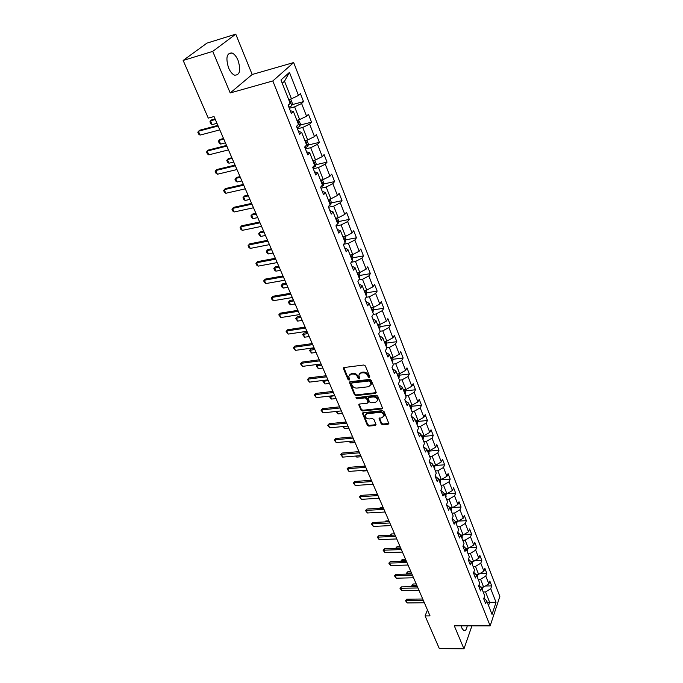 <?xml version="1.0" encoding="UTF-8"?>
<svg xmlns="http://www.w3.org/2000/svg" width="683" height="683" viewBox="0 0 683 683"><rect width="100%" height="100%" fill="white"/><g stroke="black" fill="none" stroke-linecap="round" stroke-linejoin="round"><path stroke-width="1.02" d="M369.349 377.682L369.827 376.871L365.337 365.909L363.808 365.004L344.121 367.522L343.464 368.692L348.04 379.517L349.09 380.141L349.594 379.697L348.731 376.273L351.053 374.25L352.684 374.053C354.878 373.985 356.492 374.933 357.525 376.888L358.114 378.297L359.173 378.911L359.685 378.467L358.831 375.061L361.196 372.995L362.835 372.79C365.055 372.73 366.677 373.678 367.71 375.65L368.291 377.059L369.349 377.682M461.273 625.833L462.015 628.377L463.834 630.691C465.43 631.092 466.566 629.478 467.249 625.841M238.051 60.352C236.378 56.458 234.363 54 231.998 52.975C226.705 52.89 225.561 57.859 228.574 67.89C230.256 71.749 232.263 74.174 234.576 75.164C239.87 75.241 241.022 70.306 238.051 60.352M381.182 423.895L382.659 424.758L388.115 424.228L388.866 423.597L384.042 411.55L382.548 410.671L363.151 412.694L362.425 413.309L367.334 425.244L368.803 426.107L375.309 425.475L375.974 424.399L373.925 419.49L372.44 418.628L369.204 418.952C366.626 418.764 365.243 417.569 365.072 415.358L367.01 413.727L379.782 412.404C382.369 412.575 383.752 413.761 383.94 415.981L381.951 417.663L379.074 418.508L381.182 423.895L381.575 423.161L383.052 424.032L388.866 423.392M454.289 625.824L463.97 648.85L439.306 648.551L425.082 615.904L430.034 615.887L214.035 116.545L208.272 118.108L183.155 60.445L212.729 51.387L230.205 92.948L272.816 80.961L490.163 625.876L454.289 625.824M375.462 393.399L376.137 392.264L371.228 380.277L369.708 379.381L350.106 381.746L349.389 382.369L354.451 394.731L355.945 395.602L375.462 393.399L376.213 392.58M377.69 396.038L382.591 408.306L381.84 408.938L362.425 410.978L360.948 410.116L358.78 404.652L359.506 404.037L367.352 403.183L368.017 402.074L366.626 398.744L365.132 397.865L356.944 398.778L355.852 397.813L376.179 395.158L377.69 396.038M272.816 80.961L293.681 62.563L499.845 596.43L490.163 625.876M485.391 585.997L491.7 585.886L489.822 581.037L488.84 583.88L485.792 576.059L486.783 573.233L484.87 568.316L483.88 571.142L480.781 563.202L481.797 560.393L479.859 555.399L478.834 558.207L475.692 550.148L476.734 547.356L474.762 542.293L473.72 545.077L470.527 536.898L471.586 534.123L469.588 528.975L468.521 531.75L465.285 523.443L466.369 520.685L464.338 515.46L463.245 518.209L459.958 509.783L461.068 507.042L459.002 501.732L457.892 504.464L454.554 495.901L455.681 493.177L453.589 487.79L452.445 490.505L449.055 481.797L450.208 479.099L448.082 473.626L446.921 476.316L443.472 467.479L444.65 464.799L442.49 459.241L441.303 461.904L437.803 452.923L439.007 450.268L436.813 444.624L435.592 447.263L432.032 438.136L433.27 435.506L431.041 429.769L429.795 432.39L426.175 423.11L427.438 420.506L425.176 414.666L423.895 417.262L420.224 407.836L421.513 405.258L419.208 399.324L417.902 401.894L414.171 392.307L415.495 389.754L413.147 383.726L411.815 386.262L408.016 376.512L409.365 373.994L406.983 367.864L405.625 370.374L401.758 360.462L403.141 357.969L400.716 351.736L399.324 354.212L395.397 344.13L396.814 341.679L394.347 335.336L392.913 337.778L388.917 327.524L390.369 325.099L387.867 318.654L386.399 321.061L382.335 310.628L383.82 308.246L381.268 301.681L379.774 304.055L375.633 293.442L377.153 291.095L374.557 284.418L373.029 286.749L368.82 275.949L370.374 273.635L367.736 266.84L366.165 269.145L361.879 258.148L363.476 255.877L360.786 248.962L359.173 251.216L354.819 240.032L356.449 237.795L353.709 230.76L352.061 232.971L347.621 221.582L349.295 219.397L346.512 212.225L344.821 214.394L340.305 202.8L342.012 200.657L339.178 193.357L337.453 195.483L332.843 183.667L334.602 181.576L331.716 174.139L329.94 176.214L325.253 164.185L327.046 162.136L324.109 154.563L322.291 156.595L317.518 144.335L319.354 142.337L316.357 134.628L314.496 136.6L309.63 124.11L311.516 122.172L308.46 114.309L306.556 116.221L301.596 103.492L303.534 101.613L300.418 93.605L298.462 95.458L289.464 72.372L280.944 79.988L290.173 103.355L288.141 105.284L291.376 113.438L293.383 111.483L290.301 110.74M491.7 585.886L490.735 588.729L496.029 602.321L492.033 614.401L486.646 600.741L485.647 603.67L483.709 598.795L484.717 595.875L481.617 588.02L480.593 590.932L478.638 585.98L479.662 583.069L476.512 575.095L475.47 577.989L473.473 572.96L474.523 570.074L471.33 561.972L470.263 564.858L468.239 559.744L469.315 556.876L466.062 548.645L464.978 551.514L462.92 546.323L464.022 543.472L460.718 535.113L459.608 537.965L457.516 532.697L458.643 529.854L455.288 521.368L454.152 524.194L452.026 518.849L453.179 516.024L449.773 507.409L448.611 510.21L446.451 504.78L447.63 501.979L444.172 493.22L442.977 496.003L440.791 490.479L444.172 493.22M293.383 111.483L298.471 124.366L296.49 126.355L299.658 134.346L301.621 132.331L306.607 144.967L304.678 147.016L307.785 154.862L309.698 152.787L314.598 165.184L312.712 167.284L315.759 174.985L317.629 172.859L322.436 185.025L320.592 187.176L323.588 194.732L325.407 192.555L330.12 204.49L328.327 206.693L331.264 214.112L333.039 211.884L337.675 223.606L335.925 225.86L338.802 233.134L340.535 230.863L345.086 242.371L343.378 244.668L346.204 251.805L347.895 249.491L352.36 260.795L350.695 263.134L353.47 270.144L355.126 267.787L359.506 278.886L357.883 281.268L360.607 288.158L362.221 285.759L366.532 296.661L364.944 299.077L367.625 305.847L369.196 303.414L373.422 314.12L371.876 316.579L374.506 323.23L376.043 320.754L380.2 331.272L378.689 333.774L381.276 340.305L382.779 337.795L386.86 348.134L385.383 350.661L387.927 357.081L389.395 354.545L393.408 364.705L391.965 367.266L394.467 373.575L395.892 371.006L399.837 380.994L398.428 383.59L400.887 389.788L402.287 387.184L406.163 397.011L404.788 399.632L407.205 405.728L408.571 403.098L412.387 412.754L411.038 415.409L413.42 421.402L414.752 418.739L418.5 428.241L417.185 430.922L419.524 436.821L420.83 434.132L424.519 443.472L423.229 446.178L425.535 451.984L426.807 449.269L430.435 458.455L429.18 461.187L431.443 466.899L432.689 464.158L436.258 473.199L435.028 475.957L437.257 481.566L438.477 478.809L441.995 487.705L440.791 490.479M478.177 579.312L480.559 579.261L483.632 587.073L480.738 587.124M483.632 587.073L488.84 583.88M480.559 579.261L485.792 576.059M481.617 588.02L478.885 585.254M473.106 566.48L475.496 566.412L478.621 574.343L475.829 574.412M478.621 574.343L483.88 571.142M475.496 566.412L480.781 563.202M476.512 575.095L473.72 572.303M467.966 553.452L470.365 553.375L473.532 561.426L470.852 561.503M473.532 561.426L478.834 558.207M470.365 553.375L475.692 550.148M471.33 561.972L468.461 559.146M462.741 540.227L465.149 540.125L468.367 548.304L465.806 548.389M468.367 548.304L473.72 545.077M465.149 540.125L470.527 536.898M466.062 548.645L463.125 545.794M457.431 526.789L459.855 526.678L463.125 534.977L460.684 535.079M463.125 534.977L468.521 531.75M459.855 526.678L465.285 523.443M460.718 535.113L457.704 532.228M452.044 513.146L454.485 513.027L457.798 521.453L455.365 521.573M452.172 518.508L455.288 521.368M457.798 521.453L463.245 518.209M454.485 513.027L459.958 509.783M446.571 499.299L449.021 499.153L452.394 507.717L449.952 507.845M446.528 504.609L449.773 507.409M452.394 507.717L457.892 504.464M449.021 499.153L454.554 495.901M441.013 485.22L443.48 485.058L446.904 493.758L444.445 493.911M446.904 493.758L452.445 490.505M443.48 485.058L449.055 481.797M435.361 470.929L437.846 470.749L441.32 479.586L438.853 479.748M435.105 476.128L438.477 478.809M441.32 479.586L446.921 476.316M437.846 470.749L443.472 467.479M429.624 456.398L432.117 456.201L435.652 465.183L433.167 465.371M429.317 461.537L432.689 464.158M435.652 465.183L441.303 461.904M432.117 456.201L437.803 452.923M423.793 441.636L426.303 441.423L429.889 450.541L427.396 450.754M423.443 446.716L426.807 449.269M429.889 450.541L435.592 447.263M426.303 441.423L432.032 438.136M417.868 426.636L420.387 426.397L424.041 435.669L421.531 435.899M417.475 431.639L420.83 434.132M424.041 435.669L429.795 432.39M420.387 426.397L426.175 423.11M411.849 411.388L414.376 411.132L418.09 420.557L415.563 420.805M411.405 416.323L414.752 418.739M418.09 420.557L423.895 417.262M414.376 411.132L420.224 407.836M405.728 395.884L408.272 395.602L412.037 405.19L409.501 405.454M405.232 400.75L408.571 403.098M412.037 405.19L417.902 401.894M408.272 395.602L414.171 392.307M399.495 380.124L402.056 379.825L405.89 389.566L403.337 389.856M398.957 384.913L402.287 387.184M405.89 389.566L411.815 386.262M402.056 379.825L408.016 376.512M393.169 364.099L395.739 363.774L399.64 373.686L397.079 373.994M392.571 368.811L395.892 371.006M399.64 373.686L405.625 370.374M395.739 363.774L401.758 360.462M386.732 347.801L389.319 347.451L393.28 357.533L390.702 357.866M386.083 352.428L389.395 354.545M393.28 357.533L399.324 354.212M389.319 347.451L395.397 344.13M380.183 331.221L382.779 330.854L386.817 341.099L384.222 341.457M379.475 335.763L382.779 337.795M386.817 341.099L392.913 337.778M382.779 330.854L388.917 327.524M373.242 314.402L376.137 313.967L380.235 324.391L377.631 324.775M372.756 318.807L376.043 320.754M380.235 324.391L386.399 321.061M376.137 313.967L382.335 310.628M366.105 297.301L369.366 296.781L373.55 307.393L370.929 307.794M365.917 301.553L369.196 303.414M373.55 307.393L379.774 304.055M369.366 296.781L375.633 293.442M358.797 279.919L362.485 279.296L366.737 290.087L364.107 290.523M358.959 283.991L362.221 285.759M366.737 290.087L373.029 286.749M362.485 279.296L368.82 275.949M351.327 262.238L355.484 261.495L359.804 272.483L357.158 272.944M351.882 266.122L355.126 267.787M359.804 272.483L366.165 269.145M355.484 261.495L361.879 258.148M343.669 244.266L348.347 243.379L352.752 254.563L350.097 255.049M344.667 247.929L347.895 249.491M352.752 254.563L359.173 251.216M348.347 243.379L354.819 240.032M335.959 225.953L341.09 224.929L345.572 236.327L342.9 236.839M337.325 229.403L340.535 230.863M345.572 236.327L352.061 232.971M341.09 224.929L347.621 221.582M328.54 207.231L333.697 206.155L338.264 217.749L335.575 218.295M329.846 210.535L333.039 211.884M338.264 217.749L344.821 214.394M333.697 206.155L340.305 202.8M320.984 188.167L326.167 187.022L330.82 198.838L328.113 199.41M322.231 191.317L325.407 192.555M330.82 198.838L337.453 195.483M326.167 187.022L332.843 183.667M313.292 168.744L318.5 167.54L323.238 179.578L320.523 180.184M314.479 171.74L317.629 172.859M323.238 179.578L329.94 176.214M318.5 167.54L325.253 164.185M305.446 148.962L310.688 147.69L315.512 159.95L312.78 160.59M306.573 151.788L309.698 152.787M315.512 159.95L322.291 156.595M310.688 147.69L317.518 144.335M297.464 128.805L302.731 127.465L307.649 139.955L304.9 140.638M298.514 131.46L301.621 132.331M307.649 139.955L314.496 136.6M302.731 127.465L309.63 124.11M289.319 108.255L294.621 106.855L299.624 119.585L296.866 120.302M299.624 119.585L306.556 116.221M294.621 106.855L301.596 103.492M289.464 72.372L284.521 81.209L291.453 98.822L288.678 99.573M291.453 98.822L298.462 95.458M230.205 92.948L252.181 74.498L235.763 34.15L212.729 51.387M235.763 34.15L206.923 43.131L183.155 60.445M463.97 648.85L471.936 625.85M252.181 74.498L293.681 62.563M427.456 609.91L425.082 615.904M284.521 81.209L282.241 83.275M487.278 602.346L489.634 602.329L485.536 591.922L483.171 591.956M488.541 605.556L489.634 602.329L496.029 602.321M485.536 591.922L490.735 588.729M486.646 600.741L483.982 598.018M292.034 104.678L303.534 101.613M300.153 125.066L311.516 122.172M308.118 145.078L319.354 142.337M315.939 164.723L327.046 162.136M323.614 184.009L334.602 181.576M331.144 202.953L342.012 200.657M338.537 221.565L349.295 219.397M345.794 239.835L356.449 237.795M352.923 257.798L363.476 255.877M359.932 275.437L370.374 273.635M366.805 292.785L377.153 291.095M373.567 309.826L383.82 308.246M380.218 326.585L390.369 325.099M386.749 343.054L396.814 341.679M393.169 359.258L403.141 357.969M399.453 375.189L409.365 373.994M368.325 397.643L369.221 396.738L373.755 396.225C376.376 396.388 377.767 397.6 377.947 399.862L377.895 400.101M405.634 390.864L415.495 389.754M411.704 406.283L421.513 405.258M417.68 421.454L427.438 420.506M423.562 436.377L433.27 435.506M429.351 451.07L439.007 450.268M435.045 465.524L444.65 464.799M440.655 479.756L450.208 479.099M446.972 493.715L455.681 493.177M452.769 507.495L461.068 507.042M458.455 521.069L466.369 520.685M464.03 534.439L471.586 534.123M469.511 547.612L476.734 547.356M474.898 560.598L481.797 560.393M480.192 573.387L486.783 573.233M369.768 376.973L368.709 376.35L368.128 374.941C367.095 372.969 365.473 372.022 363.262 372.09L362.835 372.79M359.378 373.891L361.614 372.286L363.262 372.09M349.286 375.112L351.48 373.55L353.111 373.345C355.305 373.285 356.919 374.233 357.952 376.188L358.532 377.588L359.591 378.211M343.822 367.608L348.467 378.817L349.517 379.432M349.807 381.831L354.878 394.014L356.364 394.894L375.863 392.682M370.152 381.584L369.085 380.96L351.89 383.018L351.386 383.453L352.052 385.28C353.077 387.21 354.682 388.149 356.859 388.098L368.589 386.723L370.971 384.649L370.152 381.584L370.562 380.875L369.503 380.252L369.085 380.96M351.574 383.137L352.317 382.309L369.503 380.252M370.86 385.084L371.381 383.94L371.168 382.352L370.758 383.061M370.562 380.875L371.168 382.352M359.19 404.123L361.358 409.39L362.835 410.261L382.591 408.11M368.086 402.372L368.419 401.356L367.036 398.027L365.542 397.147L357.363 398.061L356.944 398.778M356.304 397.395L357.363 398.061M375.556 402.296L377.545 400.588C377.366 398.317 375.966 397.105 373.345 396.943L368.811 397.455L368.137 398.573L369.529 401.911L371.023 402.791L375.556 402.296M379.466 417.979L381.575 423.161M383.897 416.203L384.333 415.247C384.153 413.036 382.762 411.849 380.175 411.678L379.782 412.404M365.533 414.41L367.42 413.002L380.175 411.678M362.835 412.78L367.736 424.519L369.204 425.381L376.043 424.655M290.027 99.206L290.77 99.351L292.35 103.338L291.795 105.703L288.943 107.308M289.37 104.115L290.241 103.603L289.652 101.98M215.085 118.962L211.576 119.909L210.509 120.823L212.157 124.613L216.972 123.324M212.157 124.613L210.757 123.666L209.937 121.77L210.509 120.823L215.324 119.525M219.806 129.89L200.059 135.089L198.651 134.107L197.797 132.195L199.47 130.291L217.868 125.399M200.059 135.089L198.36 131.247L218.125 125.996M298.488 119.875L300.426 123.854L299.888 126.227L297.079 127.841M298.394 124.161L297.788 122.59M223.546 138.521L220.054 139.426L219.012 140.365L220.626 144.087L225.424 142.858M220.626 144.087L219.234 143.131L218.423 141.27L219.012 140.365L223.811 139.127M306.846 140.152L308.366 143.993L307.854 146.299L305.07 147.998M306.368 144.361L305.779 142.807M231.853 157.739L228.378 158.593L227.362 159.557L228.95 163.211L233.723 162.05M228.95 163.211L227.559 162.247L226.765 160.42L227.362 159.557L232.135 158.388M228.464 149.901L208.81 154.845L207.401 153.854L206.565 151.968L208.221 150.089L226.534 145.445M208.81 154.845L207.137 151.071L226.816 146.085M236.967 169.546L217.399 174.242L215.99 173.243L215.171 171.39L216.818 169.529L235.046 165.115M217.399 174.242L215.76 170.537L235.345 165.798M314.726 160.138L316.144 163.749L315.64 166.131L312.908 167.77M314.197 164.176L313.617 162.656M240.023 176.607L236.566 177.426L235.558 178.417L237.121 182.002L241.876 180.893M237.121 182.002L235.737 181.021L234.961 179.228L235.558 178.417L240.314 177.298M322.453 179.749L323.793 183.146L323.298 185.528L320.6 187.185M321.881 183.633L321.616 182.088M248.04 195.15L244.599 195.919L243.618 196.935L245.154 200.461L249.884 199.41M245.154 200.461L243.771 199.47L243.003 197.711L243.618 196.935L248.356 195.876M330.034 199.001L331.298 202.194L330.82 204.584L329.01 205.856M329.428 202.731L329.172 201.212M255.92 213.361L252.488 214.095L251.532 215.136L253.043 218.594L257.747 217.595M253.043 218.594L251.668 217.595L250.917 215.871L251.532 215.136L256.245 214.121M245.308 188.832L225.825 193.28L224.434 192.273L223.623 190.455L225.262 188.619L243.404 184.427M225.825 193.28L224.22 189.652L243.711 185.153M253.495 207.769L234.115 211.986L232.715 210.97L231.93 209.186L233.543 207.367L251.609 203.389M234.115 211.986L232.527 208.417L251.933 204.157M261.546 226.363L242.252 230.359L240.86 229.334L240.083 227.584L241.688 225.783L259.66 222.018M242.252 230.359L240.698 226.85L260.01 222.82M337.487 217.911L338.666 220.899L338.196 223.29L337.325 224.05M336.839 221.488L336.591 219.986M263.664 231.264L260.249 231.964L259.318 233.014L260.795 236.42L265.482 235.473M260.795 236.42L259.42 235.413L258.686 233.714L260.249 231.964M264.005 232.058L259.318 233.014L258.686 233.714M269.444 244.634L250.243 248.416L248.851 247.374L248.091 245.649L249.688 243.874L267.574 240.305M250.243 248.416L248.714 244.966L267.932 241.15M248.091 245.649L249.688 243.874M344.804 236.472L345.905 239.272L344.992 242.132M344.112 239.912L343.873 238.427M271.271 248.86L267.881 249.517L266.959 250.593L268.419 253.939L273.08 253.043M268.419 253.939L267.053 252.915L266.319 251.25L267.881 249.517M271.629 249.688L266.959 250.593L266.319 251.25M277.204 262.579L258.097 266.148L256.714 265.098L255.963 263.407L257.542 261.649L275.351 258.276M258.097 266.148L256.595 262.759L275.727 259.156M255.963 263.407L257.542 261.649M351.984 254.708L353.009 257.32L352.121 260.189M351.258 258.003L350.729 256.612M278.749 266.148L275.377 266.771L274.481 267.864L275.906 271.16L280.551 270.314M275.906 271.16L274.549 270.135L273.832 268.487L275.377 266.771M279.125 267.01L273.832 268.487M284.837 280.209L265.815 283.573L264.432 282.514L263.698 280.858L265.269 279.116L282.984 275.941M265.815 283.573L264.338 280.243L283.377 276.846M263.698 280.858L265.269 279.116M359.045 272.619L360.001 275.044L359.13 277.921M358.276 275.778L357.755 274.412M286.109 283.155L282.745 283.744L281.866 284.854L283.274 288.089L287.893 287.287M283.274 288.089L281.917 287.056L281.217 285.443L282.745 283.744M286.493 284.043L281.217 285.443M292.333 297.54L273.396 300.699L272.022 299.641L271.296 298.001L272.859 296.285L290.488 293.289M273.396 300.699L271.945 297.429L290.898 294.228M271.296 298.001L272.859 296.285M365.977 290.215L366.865 292.469L366.011 295.355M365.183 293.246L364.671 291.906M293.34 299.871L289.993 300.426L289.131 301.553L290.514 304.738L295.116 303.978M290.514 304.738L289.165 303.696L288.474 302.108L289.993 300.426M293.741 300.793L288.474 302.108M299.692 314.564L280.85 317.544L278.766 314.863L280.312 313.156L297.873 310.347M280.85 317.544L279.424 314.325L298.292 311.311M278.766 314.863L280.312 313.156M372.79 307.504L373.61 309.587L372.781 312.481M371.962 310.415L371.458 309.092M300.452 316.314L297.122 316.835L296.277 317.979L297.643 321.104L302.219 320.395M297.643 321.104L295.611 318.5L297.122 316.835M300.861 317.262L295.611 318.5M306.94 331.306L288.183 334.098L286.117 331.434L287.654 329.752L305.122 327.114M288.183 334.098L286.783 330.931L305.557 328.113M286.117 331.434L287.654 329.752M379.483 324.502L380.243 326.423L379.432 329.317M378.621 327.285L378.126 325.987M307.444 332.484L304.131 332.971L303.312 334.132L304.644 337.206L309.203 336.548M304.644 337.206L302.629 334.619L304.131 332.971M307.871 333.458L302.629 334.619M314.052 347.767L295.389 350.37L293.34 347.732L294.86 346.068L312.251 343.592M295.389 350.37L294.014 347.263L312.694 344.616M293.34 347.732L294.86 346.068M386.066 341.21L386.757 342.968L385.963 345.871M385.178 343.865L384.691 342.593M314.325 348.39L311.021 348.851L310.219 350.02L311.542 353.051L316.075 352.428M311.542 353.051L309.536 350.481L311.021 348.851M314.761 349.397L309.536 350.481M321.053 363.945L302.475 366.378L300.443 363.766L301.954 362.11L319.26 359.796M302.475 366.378L301.126 363.322L319.721 360.855M300.443 363.766L301.954 362.11M392.537 357.627L393.169 359.232L392.392 362.144M391.615 360.172L391.137 358.916M321.095 364.039L317.808 364.466L317.023 365.661L318.321 368.632L322.828 368.052M318.321 368.632L316.331 366.079L317.808 364.466M321.539 365.072L316.331 366.079M327.942 379.859L309.45 382.13L307.435 379.526L308.929 377.887L326.158 375.735M309.45 382.13L308.118 379.116L326.628 376.82M307.435 379.526L308.929 377.887M398.898 373.772L399.47 375.232L398.718 378.143M397.95 376.205L397.48 374.976M324.177 380.32L323.716 381.037L324.988 383.974L329.479 383.428M324.988 383.974L323.016 381.438L324.007 380.337M328.216 380.491L323.016 381.438M334.713 395.508L316.306 397.617L314.308 395.03L315.794 393.408L332.937 391.41M316.306 397.617L315 394.654L333.415 392.52M314.308 395.03L315.794 393.408M405.156 389.651L405.668 390.966L404.934 393.878M404.182 391.974L403.713 390.761M330.41 396.003L331.554 399.06L336.027 398.556M331.554 399.06L330.231 397.984L329.599 396.541L330.009 396.046M334.772 395.67L329.599 396.541M341.372 410.901L323.059 412.848L321.07 410.287L322.547 408.682L339.605 406.829M323.059 412.848L321.77 409.937L340.1 407.964M321.07 410.287L322.547 408.682M411.303 405.267L411.772 406.436L411.046 409.356M410.304 407.486L409.851 406.291M336.915 411.379L338.017 413.915L342.465 413.446M338.017 413.915L336.096 411.465M347.92 426.055L329.693 427.848L327.72 425.304L329.189 423.708L346.17 422M329.693 427.848L328.429 424.98L346.665 423.161M327.72 425.304L329.189 423.708M417.356 420.626L417.765 421.667L417.057 424.587M416.331 422.743L415.887 421.573M343.489 426.491L344.377 428.531L348.808 428.104M344.377 428.531L342.678 426.568M354.366 440.953L336.232 442.601L334.269 440.074L335.729 438.495L352.624 436.932M336.232 442.601L334.977 439.784L353.137 438.11M334.269 440.074L335.729 438.495M423.315 435.737L423.665 436.642L422.982 439.57M422.265 437.76L421.821 436.599M349.952 441.355L350.644 442.925L355.049 442.533M350.644 442.925L349.15 441.431M360.709 455.621L342.661 457.123L340.715 454.613L342.166 453.051L358.976 451.617M342.661 457.123L341.432 454.349L359.497 452.82M340.715 454.613L342.166 453.051M429.172 450.601L428.804 454.315M428.096 452.53L427.66 451.386M356.321 455.988L356.808 457.098L361.196 456.739M356.808 457.098L355.553 456.048M366.959 470.058L348.987 471.415L347.058 468.922L348.501 467.377L365.234 466.079M348.987 471.415L347.784 468.683L365.764 467.3M347.058 468.922L348.501 467.377M434.934 465.234L434.533 468.82M433.842 467.061L433.415 465.943M362.588 470.382L362.878 471.057L367.249 470.724M362.878 471.057L362.127 470.425M373.097 484.264L355.22 485.485L353.307 483.018L354.733 481.481L371.39 480.311M355.22 485.485L354.033 482.796L371.928 481.549M353.307 483.018L354.733 481.481M440.603 479.628L440.168 483.094M439.493 481.37L439.067 480.269M368.752 484.563L373.2 484.503M379.15 498.249L361.358 499.341L359.454 496.882L360.872 495.371L377.451 494.321M361.358 499.341L360.18 496.695L377.998 495.576M359.454 496.882L360.872 495.371M446.187 493.8L445.726 497.156M445.051 495.457L444.642 494.364M377.426 494.253L374.241 494.518M385.11 512.019L367.394 512.984L365.507 510.543L366.916 509.04L383.419 508.109M367.394 512.984L366.242 510.38L383.966 509.39M365.507 510.543L366.916 509.04M451.685 507.751L451.19 510.995M450.532 509.322L450.123 508.246M383.214 507.64L380.072 507.819L379.833 508.314M379.56 508.331L380.072 507.819M390.975 525.577L373.345 526.422L371.475 523.998L372.209 523.852L372.867 522.504L389.293 521.692M373.345 526.422L372.209 523.852L389.856 522.99M371.475 523.998L372.867 522.504M457.098 521.488L456.568 524.621M455.92 522.965L455.518 521.914M388.917 520.822L385.793 520.984L385.366 521.889M384.845 521.914L385.793 520.984M396.746 538.938L379.21 539.655L377.349 537.248L378.083 537.12L378.732 535.771L395.081 535.071M379.21 539.655L378.083 537.12L395.645 536.386M377.349 537.248L378.732 535.771M462.425 535.011L461.87 538.033M461.23 536.411L460.837 535.37M390.121 535.284L391.427 533.952L390.821 535.25M394.535 533.816L391.427 533.952M402.441 552.086L384.981 552.692L383.129 550.302L383.872 550.199L384.512 548.833L400.776 548.244M384.981 552.692L383.872 550.199L401.348 549.576M383.129 550.302L384.512 548.833M467.667 548.329L467.095 551.249M466.463 549.653L466.071 548.628M395.747 548.423L396.985 546.733L396.524 548.398M400.076 546.622L396.985 546.733M400.631 547.903L395.636 548.167M408.041 565.037L390.667 565.533L388.832 563.159L389.575 563.074L390.198 561.708L406.394 561.221M390.667 565.533L389.575 563.074L406.974 562.561M388.832 563.159L390.198 561.708M472.79 561.443L472.235 564.26M471.611 562.69L471.518 561.537L471.142 561.785M401.382 561.366L401.211 560.521L402.449 559.326L402.159 561.349M405.531 559.232L402.449 559.326M406.095 560.538L401.117 560.743M413.565 577.801L396.268 578.185L394.45 575.82L395.192 575.76L395.807 574.386L411.917 574.002M396.268 578.185L395.192 575.76L412.506 575.368M394.45 575.82L395.807 574.386M477.827 574.36L477.297 577.084M476.683 575.53L476.597 574.394L476.145 574.736M406.94 574.121L406.513 573.148L407.845 571.739L407.264 573.088L407.708 574.104M410.91 571.671L407.845 571.739M411.482 572.986L406.513 573.148M419.003 590.377L401.792 590.65L399.982 588.302L400.733 588.268L401.331 586.876L417.364 586.595M401.792 590.65L400.733 588.268L417.962 587.978M399.982 588.302L401.331 586.876M482.796 587.09L482.283 589.719M481.686 588.191L481.669 587.107M412.506 586.68L411.84 585.374L413.164 583.982L412.592 585.331L413.181 586.671M416.212 583.922L413.164 583.982M416.784 585.254L411.84 585.374M424.365 602.765L407.23 602.935L405.429 600.605L406.189 600.588L406.769 599.196L422.734 599.008M407.23 602.935L406.189 600.588L423.34 600.4M405.429 600.605L406.769 599.196M368.128 374.941L367.71 375.65M361.614 372.286L361.196 372.995M358.532 377.588L358.114 378.297M357.952 376.188L357.525 376.888M353.111 373.345L352.684 374.053M351.48 373.55L351.053 374.25M348.467 378.817L348.04 379.517M343.908 367.992L343.464 368.692M368.709 376.35L368.291 377.059M356.364 394.894L355.945 395.602M354.878 394.014L354.451 394.731M349.884 382.181L349.457 382.881M352.317 382.309L351.89 383.018M382.232 408.212L381.84 408.938M362.835 410.261L362.425 410.978M361.358 409.39L360.948 410.116M359.267 404.43L358.848 405.147M368.419 401.356L368.017 402.074M367.036 398.027L366.626 398.744M365.542 397.147L365.132 397.865M373.755 396.225L373.345 396.943M369.221 396.738L368.811 397.455M379.535 418.235L379.142 418.969M367.42 413.002L367.01 413.727M375.701 424.749L375.309 425.475M369.204 425.381L368.803 426.107M367.736 424.519L367.334 425.244M362.904 413.061L362.494 413.787M388.507 423.494L388.115 424.228M383.052 424.032L382.659 424.758M291.803 105.643L289.336 99.394M289.182 107.205L288.346 105.097M289.78 103.722L290.241 103.603M299.905 126.167L297.523 120.131M297.318 127.747L296.687 126.159M307.854 146.299L305.549 140.476M305.301 147.895L304.874 146.811M315.648 166.071L313.429 160.437M313.138 167.677L312.899 167.079M323.307 185.469L321.164 180.039M330.828 204.524L328.762 199.274M338.213 223.23L336.215 218.167M345.461 241.603L343.532 236.719M352.59 259.651L350.729 254.938M359.582 277.383L357.79 272.833M366.464 294.808L364.731 290.42M373.217 311.926L371.552 307.7M379.859 328.762L378.254 324.681M386.39 345.308L384.845 341.372M392.81 361.572L391.316 357.781M399.128 377.571L397.685 373.917M405.335 393.297L403.952 389.788M411.439 408.776L410.107 405.395M417.45 423.998L416.169 420.745M423.358 438.973L422.128 435.839M429.18 453.717L427.985 450.703M434.9 468.222L433.756 465.319M440.535 482.497L439.434 479.714M446.084 496.55L445.026 493.877M451.54 510.38L450.532 507.819M456.918 524.006L455.945 521.539M462.212 537.419L461.281 535.054M467.428 550.635L466.532 548.364M472.559 563.646L471.705 561.477M477.622 576.461L476.802 574.386M482.608 589.087L481.822 587.107M228.131 54.145L231.998 52.975M343.694 367.685L343.395 368.154M349.662 381.917L349.389 382.369M371.381 383.94L370.971 384.649M359.027 404.225L358.78 404.652M368.487 401.843L368.077 402.56M377.947 399.862L377.545 400.588M384.333 415.247L383.94 415.981"/></g></svg>
